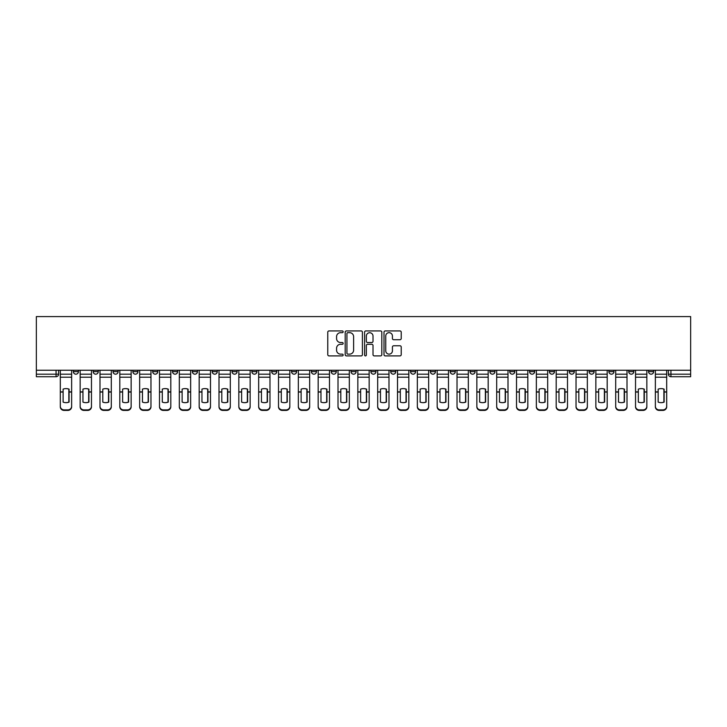 <?xml version="1.0" encoding="UTF-8"?>
<svg xmlns="http://www.w3.org/2000/svg" width="727" height="727" viewBox="0 0 727 727"><rect width="100%" height="100%" fill="white"/><g stroke="black" fill="none" stroke-linecap="round" stroke-linejoin="round"><path stroke-width="1.09" d="M343.153 331.803A0.872 0.872 0 0 0 342.281 330.93L329.022 330.93A1.245 1.245 0 0 0 327.777 332.175L327.777 354.64A1.245 1.245 0 0 0 329.022 355.894L342.281 355.894A0.872 0.872 0 0 0 343.153 355.021A0.872 0.872 0 0 0 342.281 354.14L340.563 354.14A3.989 3.989 0 0 1 336.574 350.15L336.574 348.278A3.989 3.989 0 0 1 340.563 344.28L342.281 344.28A0.872 0.872 0 0 0 343.153 343.408A0.872 0.872 0 0 0 342.281 342.535L340.563 342.535A3.989 3.989 0 0 1 336.574 338.546L336.574 336.674A3.989 3.989 0 0 1 340.563 332.675L342.281 332.675A0.872 0.872 0 0 0 343.153 331.803M608.89 370.243L608.89 371.633L613.979 371.633A2.544 2.544 0 0 1 611.434 374.178A2.544 2.544 0 0 1 608.89 371.633L608.89 370.243M589.061 370.243L589.061 371.633L594.141 371.633A2.544 2.544 0 0 1 591.605 374.178A2.544 2.544 0 0 1 589.061 371.633L589.061 370.243M470.051 370.243L470.051 371.633L475.131 371.633A2.544 2.544 0 0 1 472.595 374.178A2.544 2.544 0 0 1 470.051 371.633L470.051 370.243M450.213 370.243L450.213 371.633L455.302 371.633A2.544 2.544 0 0 1 452.757 374.178A2.544 2.544 0 0 1 450.213 371.633L450.213 370.243M430.384 370.243L430.384 371.633L435.464 371.633A2.544 2.544 0 0 1 432.919 374.178A2.544 2.544 0 0 1 430.384 371.633L430.384 370.243M390.708 370.243L390.708 371.633L395.797 371.633A2.544 2.544 0 0 1 393.252 374.178A2.544 2.544 0 0 1 390.708 371.633L390.708 370.243M351.041 371.633L351.041 370.243L351.041 371.633A2.544 2.544 0 0 0 353.586 374.178A2.544 2.544 0 0 1 351.041 371.633L356.121 371.633A2.544 2.544 0 0 1 353.586 374.178A2.544 2.544 0 0 0 356.121 371.633L356.121 370.243L356.121 371.633M331.203 371.633L331.203 370.243L331.203 371.633A2.544 2.544 0 0 0 333.748 374.178A2.544 2.544 0 0 1 331.203 371.633L336.292 371.633A2.544 2.544 0 0 1 333.748 374.178M311.374 371.633L311.374 370.243L311.374 371.633A2.544 2.544 0 0 0 313.91 374.178A2.544 2.544 0 0 1 311.374 371.633L316.454 371.633A2.544 2.544 0 0 1 313.91 374.178A2.544 2.544 0 0 0 316.454 371.633L316.454 370.243L316.454 371.633M291.536 370.243L291.536 371.633L296.616 371.633A2.544 2.544 0 0 1 294.081 374.178A2.544 2.544 0 0 1 291.536 371.633L291.536 370.243M271.698 370.243L271.698 371.633L276.787 371.633A2.544 2.544 0 0 1 274.243 374.178A2.544 2.544 0 0 1 271.698 371.633L271.698 370.243M251.869 370.243L251.869 371.633L256.949 371.633A2.544 2.544 0 0 1 254.405 374.178A2.544 2.544 0 0 1 251.869 371.633L251.869 370.243M232.031 371.633L232.031 370.243L232.031 371.633A2.544 2.544 0 0 0 234.576 374.178A2.544 2.544 0 0 1 232.031 371.633L237.111 371.633A2.544 2.544 0 0 1 234.576 374.178M192.364 371.633L192.364 370.243L192.364 371.633A2.544 2.544 0 0 0 194.9 374.178A2.544 2.544 0 0 1 192.364 371.633L197.444 371.633A2.544 2.544 0 0 1 194.9 374.178A2.544 2.544 0 0 0 197.444 371.633L197.444 370.243L197.444 371.633M172.526 371.633L172.526 370.243L172.526 371.633A2.544 2.544 0 0 0 175.071 374.178A2.544 2.544 0 0 1 172.526 371.633L177.615 371.633A2.544 2.544 0 0 1 175.071 374.178A2.544 2.544 0 0 0 177.615 371.633L177.615 370.243L177.615 371.633M152.688 371.633L152.688 370.243L152.688 371.633A2.544 2.544 0 0 0 155.233 374.178A2.544 2.544 0 0 1 152.688 371.633L157.777 371.633A2.544 2.544 0 0 1 155.233 374.178A2.544 2.544 0 0 0 157.777 371.633L157.777 370.243L157.777 371.633M132.859 371.633L132.859 370.243L132.859 371.633A2.544 2.544 0 0 0 135.395 374.178A2.544 2.544 0 0 1 132.859 371.633L137.939 371.633A2.544 2.544 0 0 1 135.395 374.178M113.021 371.633L113.021 370.243L113.021 371.633A2.544 2.544 0 0 0 115.566 374.178A2.544 2.544 0 0 1 113.021 371.633L118.11 371.633A2.544 2.544 0 0 1 115.566 374.178A2.544 2.544 0 0 0 118.11 371.633L118.11 370.243L118.11 371.633M93.183 371.633L93.183 370.243L93.183 371.633A2.544 2.544 0 0 0 95.728 374.178A2.544 2.544 0 0 1 93.183 371.633L98.272 371.633A2.544 2.544 0 0 1 95.728 374.178A2.544 2.544 0 0 0 98.272 371.633L98.272 370.243L98.272 371.633M399.977 339.727A1.245 1.245 0 0 0 401.222 338.482L401.222 332.175A1.245 1.245 0 0 0 399.977 330.93L385.246 330.93A1.245 1.245 0 0 0 384.001 332.175L384.001 354.64A1.245 1.245 0 0 0 385.246 355.894L399.977 355.894A1.245 1.245 0 0 0 401.222 354.64L401.222 347.033A1.245 1.245 0 0 0 399.977 345.779L393.67 345.779A1.245 1.245 0 0 0 392.426 347.033L392.426 350.805A3.335 3.335 0 0 1 389.081 354.14A3.335 3.335 0 0 1 385.746 350.805L385.746 336.019A3.335 3.335 0 0 1 389.081 332.675A3.335 3.335 0 0 1 392.426 336.019L392.426 338.482A1.245 1.245 0 0 0 393.67 339.727L399.977 339.727M690.65 370.243L36.35 370.243L36.35 316.581L690.65 316.581L690.65 376.722L670.939 376.722A2.544 2.544 0 0 1 668.395 374.178L690.65 374.178M362.409 332.175A1.245 1.245 0 0 0 361.155 330.93L346.434 330.93A1.245 1.245 0 0 0 345.189 332.175L345.189 354.64A1.245 1.245 0 0 0 346.434 355.894L361.155 355.894A1.245 1.245 0 0 0 362.409 354.64L362.409 332.175M365.845 330.93L380.566 330.93A1.245 1.245 0 0 1 381.811 332.175L381.811 354.64A1.245 1.245 0 0 1 380.566 355.894L374.269 355.894A1.245 1.245 0 0 1 373.015 354.64L373.015 345.534A1.245 1.245 0 0 0 371.77 344.28L367.589 344.28A1.245 1.245 0 0 0 366.335 345.534L366.335 355.021A0.872 0.872 0 0 1 365.463 355.894A0.872 0.872 0 0 1 364.59 355.021L364.59 332.175A1.245 1.245 0 0 1 365.845 330.93M668.395 370.243L668.395 374.178M58.605 370.243L58.605 374.178L58.605 370.243M56.061 370.243L56.061 376.722L36.35 376.722L36.35 374.178L58.605 374.178A2.544 2.544 0 0 1 56.061 376.722A2.544 2.544 0 0 0 58.605 374.178M36.35 370.243L36.35 374.178M653.646 370.243L653.646 371.633A2.544 2.544 0 0 1 651.11 374.178A2.544 2.544 0 0 1 648.566 371.633L653.646 371.633M648.566 370.243L648.566 371.633M633.817 370.243L633.817 371.633A2.544 2.544 0 0 1 631.272 374.178A2.544 2.544 0 0 1 628.728 371.633L633.817 371.633M628.728 370.243L628.728 371.633M613.979 370.243L613.979 371.633M594.141 370.243L594.141 371.633L594.141 370.243M574.312 370.243L574.312 371.633A2.544 2.544 0 0 1 571.767 374.178A2.544 2.544 0 0 1 569.223 371.633L574.312 371.633M569.223 370.243L569.223 371.633M554.474 370.243L554.474 371.633A2.544 2.544 0 0 1 551.929 374.178A2.544 2.544 0 0 1 549.385 371.633L554.474 371.633M549.385 370.243L549.385 371.633M534.636 370.243L534.636 371.633A2.544 2.544 0 0 1 532.1 374.178A2.544 2.544 0 0 1 529.556 371.633L534.636 371.633M529.556 370.243L529.556 371.633M514.807 370.243L514.807 371.633A2.544 2.544 0 0 1 512.262 374.178A2.544 2.544 0 0 1 509.718 371.633L514.807 371.633M509.718 370.243L509.718 371.633M494.969 370.243L494.969 371.633A2.544 2.544 0 0 1 492.424 374.178A2.544 2.544 0 0 1 489.889 371.633L494.969 371.633M489.889 370.243L489.889 371.633M475.131 370.243L475.131 371.633A2.544 2.544 0 0 1 472.595 374.178M455.302 370.243L455.302 371.633M435.464 371.633L435.464 370.243L435.464 371.633A2.544 2.544 0 0 1 432.919 374.178M415.626 370.243L415.626 371.633A2.544 2.544 0 0 1 413.09 374.178A2.544 2.544 0 0 1 410.546 371.633A2.544 2.544 0 0 0 413.09 374.178A2.544 2.544 0 0 0 415.626 371.633L410.546 371.633L410.546 370.243M395.797 371.633L395.797 370.243L395.797 371.633A2.544 2.544 0 0 1 393.252 374.178M375.959 370.243L375.959 371.633A2.544 2.544 0 0 1 373.414 374.178A2.544 2.544 0 0 1 370.879 371.633A2.544 2.544 0 0 0 373.414 374.178M370.879 370.243L370.879 371.633L375.959 371.633M336.292 370.243L336.292 371.633L336.292 370.243M296.616 371.633L296.616 370.243L296.616 371.633A2.544 2.544 0 0 1 294.081 374.178M276.787 371.633L276.787 370.243L276.787 371.633A2.544 2.544 0 0 1 274.243 374.178M256.949 371.633L256.949 370.243L256.949 371.633A2.544 2.544 0 0 1 254.405 374.178M237.111 370.243L237.111 371.633L237.111 370.243M217.282 371.633L217.282 370.243L217.282 371.633A2.544 2.544 0 0 1 214.738 374.178A2.544 2.544 0 0 1 212.193 371.633L217.282 371.633A2.544 2.544 0 0 1 214.738 374.178M212.193 370.243L212.193 371.633M137.939 370.243L137.939 371.633L137.939 370.243M78.434 370.243L78.434 371.633A2.544 2.544 0 0 1 75.89 374.178A2.544 2.544 0 0 1 73.354 371.633A2.544 2.544 0 0 0 75.89 374.178A2.544 2.544 0 0 0 78.434 371.633L78.434 370.243M73.354 370.243L73.354 371.633L78.434 371.633M347.806 332.675A0.872 0.872 0 0 0 346.933 333.548L346.933 353.267A0.872 0.872 0 0 0 347.806 354.14L349.614 354.14A3.989 3.989 0 0 0 353.613 350.15L353.613 336.674A3.989 3.989 0 0 0 349.614 332.675L347.806 332.675M373.015 336.083A3.335 3.335 0 0 0 369.679 332.739A3.335 3.335 0 0 0 366.335 336.083L366.335 341.29A1.245 1.245 0 0 0 367.589 342.535L371.77 342.535A1.245 1.245 0 0 0 373.015 341.29L373.015 336.083M68.838 402.195L68.838 389.045M65.975 388.618A7.879 6.934 180 0 1 68.838 389.136M60.314 392.589L60.314 406.275A3.817 3.617 0 0 0 64.13 409.892L67.82 409.892A3.817 3.617 0 0 0 71.637 406.275L71.637 406.802A3.817 3.617 180 0 1 67.82 410.419L67.82 409.892M65.975 402.658A7.879 7.479 180 0 0 68.838 402.104M69.092 392.062L69.092 389.136A7.879 6.934 180 0 0 66.102 388.618A7.879 6.934 180 0 0 63.113 389.136L63.113 402.104A7.879 7.479 180 0 0 69.092 402.104L69.092 392.062L71.637 392.062L71.637 406.275M71.637 370.243L71.637 392.062M60.314 370.243L60.314 406.275M64.13 409.892L64.13 410.419L67.82 410.419M64.13 410.419A3.817 3.617 180 0 1 60.314 406.802M88.667 402.195L88.667 389.045M85.813 388.618A7.879 6.934 180 0 1 88.667 389.136M80.152 392.589L80.152 406.275A3.817 3.617 0 0 0 83.969 409.892L87.658 409.892A3.817 3.617 0 0 0 91.466 406.275L91.466 406.802A3.817 3.617 180 0 1 87.658 410.419L87.658 409.892M85.813 402.658A7.879 7.479 180 0 0 88.667 402.104M108.505 402.195L108.505 389.045M105.642 388.618A7.879 6.934 180 0 1 108.505 389.136M99.99 392.589L99.99 406.275A3.817 3.617 0 0 0 103.797 409.892L107.487 409.892A3.817 3.617 0 0 0 111.304 406.275L111.304 406.802A3.817 3.617 180 0 1 107.487 410.419L107.487 409.892M105.642 402.658A7.879 7.479 180 0 0 108.505 402.104M88.921 392.062L88.921 389.136A7.879 6.934 180 0 0 85.94 388.618A7.879 6.934 180 0 0 82.951 389.136L82.951 402.104A7.879 7.479 180 0 0 88.921 402.104L88.921 392.062L91.466 392.062L91.466 406.275M91.466 370.243L91.466 392.062M80.152 370.243L80.152 406.275M83.969 409.892L83.969 410.419L87.658 410.419M83.969 410.419A3.817 3.617 180 0 1 80.152 406.802M108.759 392.062L108.759 389.136A7.879 6.934 180 0 0 105.769 388.618A7.879 6.934 180 0 0 102.789 389.136L102.789 402.104A7.879 7.479 180 0 0 108.759 402.104L108.759 392.062L111.304 392.062L111.304 406.275M111.304 370.243L111.304 392.062M99.99 370.243L99.99 406.275M103.797 409.892L103.797 410.419L107.487 410.419M103.797 410.419A3.817 3.617 180 0 1 99.99 406.802M128.343 402.195L128.343 389.045M125.48 388.618A7.879 6.934 180 0 1 128.343 389.136M119.819 392.589L119.819 406.275A3.817 3.617 0 0 0 123.635 409.892L127.325 409.892A3.817 3.617 0 0 0 131.142 406.275L131.142 406.802A3.817 3.617 180 0 1 127.325 410.419L127.325 409.892M125.48 402.658A7.879 7.479 180 0 0 128.343 402.104M148.172 402.195L148.172 389.045M145.318 388.618A7.879 6.934 180 0 1 148.172 389.136M139.657 392.589L139.657 406.275A3.817 3.617 0 0 0 143.473 409.892L147.163 409.892A3.817 3.617 0 0 0 150.971 406.275L150.971 406.802A3.817 3.617 180 0 1 147.163 410.419L147.163 409.892M145.318 402.658A7.879 7.479 180 0 0 148.172 402.104M168.01 402.195L168.01 389.045M165.147 388.618A7.879 6.934 180 0 1 168.01 389.136M159.495 392.589L159.495 406.275A3.817 3.617 0 0 0 163.302 409.892L166.992 409.892A3.817 3.617 0 0 0 170.809 406.275L170.809 406.802A3.817 3.617 180 0 1 166.992 410.419L166.992 409.892M165.147 402.658A7.879 7.479 180 0 0 168.01 402.104M128.597 392.062L128.597 389.136A7.879 6.934 180 0 0 125.607 388.618A7.879 6.934 180 0 0 122.618 389.136L122.618 402.104A7.879 7.479 180 0 0 128.597 402.104L128.597 392.062L131.142 392.062L131.142 406.275M131.142 370.243L131.142 392.062M119.819 370.243L119.819 406.275M123.635 409.892L123.635 410.419L127.325 410.419M123.635 410.419A3.817 3.617 180 0 1 119.819 406.802M148.426 392.062L148.426 389.136A7.879 6.934 180 0 0 145.445 388.618A7.879 6.934 180 0 0 142.456 389.136L142.456 402.104A7.879 7.479 180 0 0 148.426 402.104L148.426 392.062L150.971 392.062L150.971 406.275M150.971 370.243L150.971 392.062M139.657 370.243L139.657 406.275M143.473 409.892L143.473 410.419L147.163 410.419M143.473 410.419A3.817 3.617 180 0 1 139.657 406.802M168.264 392.062L168.264 389.136A7.879 6.934 180 0 0 165.274 388.618A7.879 6.934 180 0 0 162.294 389.136L162.294 402.104A7.879 7.479 180 0 0 168.264 402.104L168.264 392.062L170.809 392.062L170.809 406.275M170.809 370.243L170.809 392.062M159.495 370.243L159.495 406.275M163.302 409.892L163.302 410.419L166.992 410.419M163.302 410.419A3.817 3.617 180 0 1 159.495 406.802M187.848 402.195L187.848 389.045M184.985 388.618A7.879 6.934 180 0 1 187.848 389.136M179.324 392.589L179.324 406.275A3.817 3.617 0 0 0 183.14 409.892L186.83 409.892A3.817 3.617 0 0 0 190.647 406.275L190.647 406.802A3.817 3.617 180 0 1 186.83 410.419L186.83 409.892M184.985 402.658A7.879 7.479 180 0 0 187.848 402.104M188.102 392.062L188.102 389.136A7.879 6.934 180 0 0 185.112 388.618A7.879 6.934 180 0 0 182.123 389.136L182.123 402.104A7.879 7.479 180 0 0 188.102 402.104L188.102 392.062L190.647 392.062L190.647 406.275M190.647 370.243L190.647 392.062M179.324 370.243L179.324 406.275M183.14 409.892L183.14 410.419L186.83 410.419M183.14 410.419A3.817 3.617 180 0 1 179.324 406.802M207.677 402.195L207.677 389.045M204.823 388.618A7.879 6.934 180 0 1 207.677 389.136M199.162 392.589L199.162 406.275A3.817 3.617 0 0 0 202.978 409.892L206.668 409.892A3.817 3.617 0 0 0 210.476 406.275L210.476 406.802A3.817 3.617 180 0 1 206.668 410.419L206.668 409.892M204.823 402.658A7.879 7.479 180 0 0 207.677 402.104M207.931 392.062L207.931 389.136A7.879 6.934 180 0 0 204.95 388.618A7.879 6.934 180 0 0 201.961 389.136L201.961 402.104A7.879 7.479 180 0 0 207.931 402.104L207.931 392.062L210.476 392.062L210.476 406.275M210.476 370.243L210.476 392.062M199.162 370.243L199.162 406.275M202.978 409.892L202.978 410.419L206.668 410.419M202.978 410.419A3.817 3.617 180 0 1 199.162 406.802M227.515 402.195L227.515 389.045M224.652 388.618A7.879 6.934 180 0 1 227.515 389.136M219 392.589L219 406.275A3.817 3.617 0 0 0 222.807 409.892L226.497 409.892A3.817 3.617 0 0 0 230.314 406.275L230.314 406.802A3.817 3.617 180 0 1 226.497 410.419L226.497 409.892M224.652 402.658A7.879 7.479 180 0 0 227.515 402.104M227.769 392.062L227.769 389.136A7.879 6.934 180 0 0 224.779 388.618A7.879 6.934 180 0 0 221.799 389.136L221.799 402.104A7.879 7.479 180 0 0 227.769 402.104L227.769 392.062L230.314 392.062L230.314 406.275M230.314 370.243L230.314 392.062M219 370.243L219 406.275M222.807 409.892L222.807 410.419L226.497 410.419M222.807 410.419A3.817 3.617 180 0 1 219 406.802M247.353 402.195L247.353 389.045M244.49 388.618A7.879 6.934 180 0 1 247.353 389.136M238.829 392.589L238.829 406.275A3.817 3.617 0 0 0 242.645 409.892L246.335 409.892A3.817 3.617 0 0 0 250.152 406.275L250.152 406.802A3.817 3.617 180 0 1 246.335 410.419L246.335 409.892M244.49 402.658A7.879 7.479 180 0 0 247.353 402.104M247.607 392.062L247.607 389.136A7.879 6.934 180 0 0 244.617 388.618A7.879 6.934 180 0 0 241.628 389.136L241.628 402.104A7.879 7.479 180 0 0 247.607 402.104L247.607 392.062L250.152 392.062L250.152 406.275M250.152 370.243L250.152 392.062M238.829 370.243L238.829 406.275M242.645 409.892L242.645 410.419L246.335 410.419M242.645 410.419A3.817 3.617 180 0 1 238.829 406.802M267.182 402.195L267.182 389.045M264.328 388.618A7.879 6.934 180 0 1 267.182 389.136M258.667 392.589L258.667 406.275A3.817 3.617 0 0 0 262.483 409.892L266.173 409.892A3.817 3.617 0 0 0 269.981 406.275L269.981 406.802A3.817 3.617 180 0 1 266.173 410.419L266.173 409.892M264.328 402.658A7.879 7.479 180 0 0 267.182 402.104M267.436 392.062L267.436 389.136A7.879 6.934 180 0 0 264.455 388.618A7.879 6.934 180 0 0 261.466 389.136L261.466 402.104A7.879 7.479 180 0 0 267.436 402.104L267.436 392.062L269.981 392.062L269.981 406.275M269.981 370.243L269.981 392.062M258.667 370.243L258.667 406.275M262.483 409.892L262.483 410.419L266.173 410.419M262.483 410.419A3.817 3.617 180 0 1 258.667 406.802M287.02 402.195L287.02 389.045M284.157 388.618A7.879 6.934 180 0 1 287.02 389.136M278.505 392.589L278.505 406.275A3.817 3.617 0 0 0 282.312 409.892L286.002 409.892A3.817 3.617 0 0 0 289.819 406.275L289.819 406.802A3.817 3.617 180 0 1 286.002 410.419L286.002 409.892M284.157 402.658A7.879 7.479 180 0 0 287.02 402.104M287.274 392.062L287.274 389.136A7.879 6.934 180 0 0 284.284 388.618A7.879 6.934 180 0 0 281.304 389.136L281.304 402.104A7.879 7.479 180 0 0 287.274 402.104L287.274 392.062L289.819 392.062L289.819 406.275M289.819 370.243L289.819 392.062M278.505 370.243L278.505 406.275M282.312 409.892L282.312 410.419L286.002 410.419M282.312 410.419A3.817 3.617 180 0 1 278.505 406.802M306.858 402.195L306.858 389.045M303.995 388.618A7.879 6.934 180 0 1 306.858 389.136M298.334 392.589L298.334 406.275A3.817 3.617 0 0 0 302.15 409.892L305.84 409.892A3.817 3.617 0 0 0 309.657 406.275L309.657 406.802A3.817 3.617 180 0 1 305.84 410.419L305.84 409.892M303.995 402.658A7.879 7.479 180 0 0 306.858 402.104M307.112 392.062L307.112 389.136A7.879 6.934 180 0 0 304.122 388.618A7.879 6.934 180 0 0 301.132 389.136L301.132 402.104A7.879 7.479 180 0 0 307.112 402.104L307.112 392.062L309.657 392.062L309.657 406.275M309.657 370.243L309.657 392.062M298.334 370.243L298.334 406.275M302.15 409.892L302.15 410.419L305.84 410.419M302.15 410.419A3.817 3.617 180 0 1 298.334 406.802M326.687 402.195L326.687 389.045M323.833 388.618A7.879 6.934 180 0 1 326.687 389.136M318.172 392.589L318.172 406.275A3.817 3.617 0 0 0 321.988 409.892L325.678 409.892A3.817 3.617 0 0 0 329.485 406.275L329.485 406.802A3.817 3.617 180 0 1 325.678 410.419L325.678 409.892M323.833 402.658A7.879 7.479 180 0 0 326.687 402.104M326.941 392.062L326.941 389.136A7.879 6.934 180 0 0 323.96 388.618A7.879 6.934 180 0 0 320.97 389.136L320.97 402.104A7.879 7.479 180 0 0 326.941 402.104L326.941 392.062L329.485 392.062L329.485 406.275M329.485 370.243L329.485 392.062M318.172 370.243L318.172 406.275M321.988 409.892L321.988 410.419L325.678 410.419M321.988 410.419A3.817 3.617 180 0 1 318.172 406.802M346.525 402.195L346.525 389.045M343.662 388.618A7.879 6.934 180 0 1 346.525 389.136M338.01 392.589L338.01 406.275A3.817 3.617 0 0 0 341.817 409.892L345.507 409.892A3.817 3.617 0 0 0 349.323 406.275L349.323 406.802A3.817 3.617 180 0 1 345.507 410.419L345.507 409.892M343.662 402.658A7.879 7.479 180 0 0 346.525 402.104M346.779 392.062L346.779 389.136A7.879 6.934 180 0 0 343.789 388.618A7.879 6.934 180 0 0 340.809 389.136L340.809 402.104A7.879 7.479 180 0 0 346.779 402.104L346.779 392.062L349.323 392.062L349.323 406.275M349.323 370.243L349.323 392.062M338.01 370.243L338.01 406.275M341.817 409.892L341.817 410.419L345.507 410.419M341.817 410.419A3.817 3.617 180 0 1 338.01 406.802M366.363 402.195L366.363 389.045M363.5 388.618A7.879 6.934 180 0 1 366.363 389.136M357.838 392.589L357.838 406.275A3.817 3.617 0 0 0 361.655 409.892L365.345 409.892A3.817 3.617 0 0 0 369.162 406.275L369.162 406.802A3.817 3.617 180 0 1 365.345 410.419L365.345 409.892M363.5 402.658A7.879 7.479 180 0 0 366.363 402.104M366.617 392.062L366.617 389.136A7.879 6.934 180 0 0 363.627 388.618A7.879 6.934 180 0 0 360.637 389.136L360.637 402.104A7.879 7.479 180 0 0 366.617 402.104L366.617 392.062L369.162 392.062L369.162 406.275M369.162 370.243L369.162 392.062M357.838 370.243L357.838 406.275M361.655 409.892L361.655 410.419L365.345 410.419M361.655 410.419A3.817 3.617 180 0 1 357.838 406.802M386.191 402.195L386.191 389.045M383.338 388.618A7.879 6.934 180 0 1 386.191 389.136M377.676 392.589L377.676 406.275A3.817 3.617 0 0 0 381.493 409.892L385.183 409.892A3.817 3.617 0 0 0 388.99 406.275L388.99 406.802A3.817 3.617 180 0 1 385.183 410.419L385.183 409.892M383.338 402.658A7.879 7.479 180 0 0 386.191 402.104M386.446 392.062L386.446 389.136A7.879 6.934 180 0 0 383.465 388.618A7.879 6.934 180 0 0 380.475 389.136L380.475 402.104A7.879 7.479 180 0 0 386.446 402.104L386.446 392.062L388.99 392.062L388.99 406.275M388.99 370.243L388.99 392.062M377.676 370.243L377.676 406.275M381.493 409.892L381.493 410.419L385.183 410.419M381.493 410.419A3.817 3.617 180 0 1 377.676 406.802M406.029 402.195L406.029 389.045M403.167 388.618A7.879 6.934 180 0 1 406.029 389.136M397.515 392.589L397.515 406.275A3.817 3.617 0 0 0 401.322 409.892L405.012 409.892A3.817 3.617 0 0 0 408.828 406.275L408.828 406.802A3.817 3.617 180 0 1 405.012 410.419L405.012 409.892M403.167 402.658A7.879 7.479 180 0 0 406.029 402.104M406.284 392.062L406.284 389.136A7.879 6.934 180 0 0 403.294 388.618A7.879 6.934 180 0 0 400.313 389.136L400.313 402.104A7.879 7.479 180 0 0 406.284 402.104L406.284 392.062L408.828 392.062L408.828 406.275M408.828 370.243L408.828 392.062M397.515 370.243L397.515 406.275M401.322 409.892L401.322 410.419L405.012 410.419M401.322 410.419A3.817 3.617 180 0 1 397.515 406.802M425.868 402.195L425.868 389.045M423.005 388.618A7.879 6.934 180 0 1 425.868 389.136M417.343 392.589L417.343 406.275A3.817 3.617 0 0 0 421.16 409.892L424.85 409.892A3.817 3.617 0 0 0 428.666 406.275L428.666 406.802A3.817 3.617 180 0 1 424.85 410.419L424.85 409.892M423.005 402.658A7.879 7.479 180 0 0 425.868 402.104M426.122 392.062L426.122 389.136A7.879 6.934 180 0 0 423.132 388.618A7.879 6.934 180 0 0 420.142 389.136L420.142 402.104A7.879 7.479 180 0 0 426.122 402.104L426.122 392.062L428.666 392.062L428.666 406.275M428.666 370.243L428.666 392.062M417.343 370.243L417.343 406.275M421.16 409.892L421.16 410.419L424.85 410.419M421.16 410.419A3.817 3.617 180 0 1 417.343 406.802M445.696 402.195L445.696 389.045M442.843 388.618A7.879 6.934 180 0 1 445.696 389.136M437.181 392.589L437.181 406.275A3.817 3.617 0 0 0 440.998 409.892L444.688 409.892A3.817 3.617 0 0 0 448.495 406.275L448.495 406.802A3.817 3.617 180 0 1 444.688 410.419L444.688 409.892M442.843 402.658A7.879 7.479 180 0 0 445.696 402.104M445.951 392.062L445.951 389.136A7.879 6.934 180 0 0 442.97 388.618A7.879 6.934 180 0 0 439.98 389.136L439.98 402.104A7.879 7.479 180 0 0 445.951 402.104L445.951 392.062L448.495 392.062L448.495 406.275M448.495 370.243L448.495 392.062M437.181 370.243L437.181 406.275M440.998 409.892L440.998 410.419L444.688 410.419M440.998 410.419A3.817 3.617 180 0 1 437.181 406.802M465.534 402.195L465.534 389.045M462.672 388.618A7.879 6.934 180 0 1 465.534 389.136M457.019 392.589L457.019 406.275A3.817 3.617 0 0 0 460.827 409.892L464.517 409.892A3.817 3.617 0 0 0 468.333 406.275L468.333 406.802A3.817 3.617 180 0 1 464.517 410.419L464.517 409.892M462.672 402.658A7.879 7.479 180 0 0 465.534 402.104M465.789 392.062L465.789 389.136A7.879 6.934 180 0 0 462.799 388.618A7.879 6.934 180 0 0 459.818 389.136L459.818 402.104A7.879 7.479 180 0 0 465.789 402.104L465.789 392.062L468.333 392.062L468.333 406.275M468.333 370.243L468.333 392.062M457.019 370.243L457.019 406.275M460.827 409.892L460.827 410.419L464.517 410.419M460.827 410.419A3.817 3.617 180 0 1 457.019 406.802M485.372 402.195L485.372 389.045M482.51 388.618A7.879 6.934 180 0 1 485.372 389.136M476.848 392.589L476.848 406.275A3.817 3.617 0 0 0 480.665 409.892L484.355 409.892A3.817 3.617 0 0 0 488.171 406.275L488.171 406.802A3.817 3.617 180 0 1 484.355 410.419L484.355 409.892M482.51 402.658A7.879 7.479 180 0 0 485.372 402.104M485.627 392.062L485.627 389.136A7.879 6.934 180 0 0 482.637 388.618A7.879 6.934 180 0 0 479.647 389.136L479.647 402.104A7.879 7.479 180 0 0 485.627 402.104L485.627 392.062L488.171 392.062L488.171 406.275M488.171 370.243L488.171 392.062M476.848 370.243L476.848 406.275M480.665 409.892L480.665 410.419L484.355 410.419M480.665 410.419A3.817 3.617 180 0 1 476.848 406.802M505.201 402.195L505.201 389.045M502.348 388.618A7.879 6.934 180 0 1 505.201 389.136M496.686 392.589L496.686 406.275A3.817 3.617 0 0 0 500.503 409.892L504.193 409.892A3.817 3.617 0 0 0 508 406.275L508 406.802A3.817 3.617 180 0 1 504.193 410.419L504.193 409.892M502.348 402.658A7.879 7.479 180 0 0 505.201 402.104M505.456 392.062L505.456 389.136A7.879 6.934 180 0 0 502.475 388.618A7.879 6.934 180 0 0 499.485 389.136L499.485 402.104A7.879 7.479 180 0 0 505.456 402.104L505.456 392.062L508 392.062L508 406.275M508 370.243L508 392.062M496.686 370.243L496.686 406.275M500.503 409.892L500.503 410.419L504.193 410.419M500.503 410.419A3.817 3.617 180 0 1 496.686 406.802M525.039 402.195L525.039 389.045M522.177 388.618A7.879 6.934 180 0 1 525.039 389.136M516.524 392.589L516.524 406.275A3.817 3.617 0 0 0 520.332 409.892L524.022 409.892A3.817 3.617 0 0 0 527.838 406.275L527.838 406.802A3.817 3.617 180 0 1 524.022 410.419L524.022 409.892M522.177 402.658A7.879 7.479 180 0 0 525.039 402.104M525.294 392.062L525.294 389.136A7.879 6.934 180 0 0 522.304 388.618A7.879 6.934 180 0 0 519.323 389.136L519.323 402.104A7.879 7.479 180 0 0 525.294 402.104L525.294 392.062L527.838 392.062L527.838 406.275M527.838 370.243L527.838 392.062M516.524 370.243L516.524 406.275M520.332 409.892L520.332 410.419L524.022 410.419M520.332 410.419A3.817 3.617 180 0 1 516.524 406.802M544.877 402.195L544.877 389.045M542.015 388.618A7.879 6.934 180 0 1 544.877 389.136M536.353 392.589L536.353 406.275A3.817 3.617 0 0 0 540.17 409.892L543.86 409.892A3.817 3.617 0 0 0 547.676 406.275L547.676 406.802A3.817 3.617 180 0 1 543.86 410.419L543.86 409.892M542.015 402.658A7.879 7.479 180 0 0 544.877 402.104M545.132 392.062L545.132 389.136A7.879 6.934 180 0 0 542.142 388.618A7.879 6.934 180 0 0 539.152 389.136L539.152 402.104A7.879 7.479 180 0 0 545.132 402.104L545.132 392.062L547.676 392.062L547.676 406.275M547.676 370.243L547.676 392.062M536.353 370.243L536.353 406.275M540.17 409.892L540.17 410.419L543.86 410.419M540.17 410.419A3.817 3.617 180 0 1 536.353 406.802M564.706 402.195L564.706 389.045M561.853 388.618A7.879 6.934 180 0 1 564.706 389.136M556.191 392.589L556.191 406.275A3.817 3.617 0 0 0 560.008 409.892L563.698 409.892A3.817 3.617 0 0 0 567.505 406.275L567.505 406.802A3.817 3.617 180 0 1 563.698 410.419L563.698 409.892M561.853 402.658A7.879 7.479 180 0 0 564.706 402.104M564.961 392.062L564.961 389.136A7.879 6.934 180 0 0 561.98 388.618A7.879 6.934 180 0 0 558.99 389.136L558.99 402.104A7.879 7.479 180 0 0 564.961 402.104L564.961 392.062L567.505 392.062L567.505 406.275M567.505 370.243L567.505 392.062M556.191 370.243L556.191 406.275M560.008 409.892L560.008 410.419L563.698 410.419M560.008 410.419A3.817 3.617 180 0 1 556.191 406.802M584.544 402.195L584.544 389.045M581.682 388.618A7.879 6.934 180 0 1 584.544 389.136M576.029 392.589L576.029 406.275A3.817 3.617 0 0 0 579.837 409.892L583.527 409.892A3.817 3.617 0 0 0 587.343 406.275L587.343 406.802A3.817 3.617 180 0 1 583.527 410.419L583.527 409.892M581.682 402.658A7.879 7.479 180 0 0 584.544 402.104M584.799 392.062L584.799 389.136A7.879 6.934 180 0 0 581.809 388.618A7.879 6.934 180 0 0 578.828 389.136L578.828 402.104A7.879 7.479 180 0 0 584.799 402.104L584.799 392.062L587.343 392.062L587.343 406.275M587.343 370.243L587.343 392.062M576.029 370.243L576.029 406.275M579.837 409.892L579.837 410.419L583.527 410.419M579.837 410.419A3.817 3.617 180 0 1 576.029 406.802M604.382 402.195L604.382 389.045M601.52 388.618A7.879 6.934 180 0 1 604.382 389.136M595.858 392.589L595.858 406.275A3.817 3.617 0 0 0 599.675 409.892L603.365 409.892A3.817 3.617 0 0 0 607.181 406.275L607.181 406.802A3.817 3.617 180 0 1 603.365 410.419L603.365 409.892M601.52 402.658A7.879 7.479 180 0 0 604.382 402.104M604.637 392.062L604.637 389.136A7.879 6.934 180 0 0 601.647 388.618A7.879 6.934 180 0 0 598.657 389.136L598.657 402.104A7.879 7.479 180 0 0 604.637 402.104L604.637 392.062L607.181 392.062L607.181 406.275M607.181 370.243L607.181 392.062M595.858 370.243L595.858 406.275M599.675 409.892L599.675 410.419L603.365 410.419M599.675 410.419A3.817 3.617 180 0 1 595.858 406.802M624.211 402.195L624.211 389.045M621.358 388.618A7.879 6.934 180 0 1 624.211 389.136M615.696 392.589L615.696 406.275A3.817 3.617 0 0 0 619.513 409.892L623.203 409.892A3.817 3.617 0 0 0 627.01 406.275L627.01 406.802A3.817 3.617 180 0 1 623.203 410.419L623.203 409.892M621.358 402.658A7.879 7.479 180 0 0 624.211 402.104M624.466 392.062L624.466 389.136A7.879 6.934 180 0 0 621.485 388.618A7.879 6.934 180 0 0 618.495 389.136L618.495 402.104A7.879 7.479 180 0 0 624.466 402.104L624.466 392.062L627.01 392.062L627.01 406.275M627.01 370.243L627.01 392.062M615.696 370.243L615.696 406.275M619.513 409.892L619.513 410.419L623.203 410.419M619.513 410.419A3.817 3.617 180 0 1 615.696 406.802M644.049 402.195L644.049 389.045M641.187 388.618A7.879 6.934 180 0 1 644.049 389.136M635.534 392.589L635.534 406.275A3.817 3.617 0 0 0 639.342 409.892L643.031 409.892A3.817 3.617 0 0 0 646.848 406.275L646.848 406.802A3.817 3.617 180 0 1 643.031 410.419L643.031 409.892M641.187 402.658A7.879 7.479 180 0 0 644.049 402.104M644.304 392.062L644.304 389.136A7.879 6.934 180 0 0 641.314 388.618A7.879 6.934 180 0 0 638.333 389.136L638.333 402.104A7.879 7.479 180 0 0 644.304 402.104L644.304 392.062L646.848 392.062L646.848 406.275M646.848 370.243L646.848 392.062M635.534 370.243L635.534 406.275M639.342 409.892L639.342 410.419L643.031 410.419M639.342 410.419A3.817 3.617 180 0 1 635.534 406.802M663.887 402.195L663.887 389.045M661.025 388.618A7.879 6.934 180 0 1 663.887 389.136M655.363 392.589L655.363 406.275A3.817 3.617 0 0 0 659.18 409.892L662.87 409.892A3.817 3.617 0 0 0 666.686 406.275L666.686 406.802A3.817 3.617 180 0 1 662.87 410.419L662.87 409.892M661.025 402.658A7.879 7.479 180 0 0 663.887 402.104M664.142 392.062L664.142 389.136A7.879 6.934 180 0 0 661.152 388.618A7.879 6.934 180 0 0 658.162 389.136L658.162 402.104A7.879 7.479 180 0 0 664.142 402.104L664.142 392.062L666.686 392.062L666.686 406.275M666.686 370.243L666.686 392.062M655.363 370.243L655.363 406.275M659.18 409.892L659.18 410.419L662.87 410.419M659.18 410.419A3.817 3.617 180 0 1 655.363 406.802M670.939 370.243L670.939 376.722M69.092 391.862L71.637 391.862M60.314 391.862L63.113 391.862M60.314 377.204L71.637 377.204M60.314 392.062L63.113 392.062M60.314 374.178L71.637 374.178M88.921 391.862L91.466 391.862M80.152 391.862L82.951 391.862M80.152 377.204L91.466 377.204M80.152 392.062L82.951 392.062M80.152 374.178L91.466 374.178M108.759 391.862L111.304 391.862M99.99 391.862L102.789 391.862M99.99 377.204L111.304 377.204M99.99 392.062L102.789 392.062M99.99 374.178L111.304 374.178M128.597 391.862L131.142 391.862M119.819 391.862L122.618 391.862M119.819 377.204L131.142 377.204M119.819 392.062L122.618 392.062M119.819 374.178L131.142 374.178M148.426 391.862L150.971 391.862M139.657 391.862L142.456 391.862M139.657 377.204L150.971 377.204M139.657 392.062L142.456 392.062M139.657 374.178L150.971 374.178M168.264 391.862L170.809 391.862M159.495 391.862L162.294 391.862M159.495 377.204L170.809 377.204M159.495 392.062L162.294 392.062M159.495 374.178L170.809 374.178M188.102 391.862L190.647 391.862M179.324 391.862L182.123 391.862M179.324 377.204L190.647 377.204M179.324 392.062L182.123 392.062M179.324 374.178L190.647 374.178M207.931 391.862L210.476 391.862M199.162 391.862L201.961 391.862M199.162 377.204L210.476 377.204M199.162 392.062L201.961 392.062M199.162 374.178L210.476 374.178M227.769 391.862L230.314 391.862M219 391.862L221.799 391.862M219 377.204L230.314 377.204M219 392.062L221.799 392.062M219 374.178L230.314 374.178M247.607 391.862L250.152 391.862M238.829 391.862L241.628 391.862M238.829 377.204L250.152 377.204M238.829 392.062L241.628 392.062M238.829 374.178L250.152 374.178M267.436 391.862L269.981 391.862M258.667 391.862L261.466 391.862M258.667 377.204L269.981 377.204M258.667 392.062L261.466 392.062M258.667 374.178L269.981 374.178M287.274 391.862L289.819 391.862M278.505 391.862L281.304 391.862M278.505 377.204L289.819 377.204M278.505 392.062L281.304 392.062M278.505 374.178L289.819 374.178M307.112 391.862L309.657 391.862M298.334 391.862L301.132 391.862M298.334 377.204L309.657 377.204M298.334 392.062L301.132 392.062M298.334 374.178L309.657 374.178M326.941 391.862L329.485 391.862M318.172 391.862L320.97 391.862M318.172 377.204L329.485 377.204M318.172 392.062L320.97 392.062M318.172 374.178L329.485 374.178M346.779 391.862L349.323 391.862M338.01 391.862L340.809 391.862M338.01 377.204L349.323 377.204M338.01 392.062L340.809 392.062M338.01 374.178L349.323 374.178M366.617 391.862L369.162 391.862M357.838 391.862L360.637 391.862M357.838 377.204L369.162 377.204M357.838 392.062L360.637 392.062M357.838 374.178L369.162 374.178M386.446 391.862L388.99 391.862M377.676 391.862L380.475 391.862M377.676 377.204L388.99 377.204M377.676 392.062L380.475 392.062M377.676 374.178L388.99 374.178M406.284 391.862L408.828 391.862M397.515 391.862L400.313 391.862M397.515 377.204L408.828 377.204M397.515 392.062L400.313 392.062M397.515 374.178L408.828 374.178M426.122 391.862L428.666 391.862M417.343 391.862L420.142 391.862M417.343 377.204L428.666 377.204M417.343 392.062L420.142 392.062M417.343 374.178L428.666 374.178M445.951 391.862L448.495 391.862M437.181 391.862L439.98 391.862M437.181 377.204L448.495 377.204M437.181 392.062L439.98 392.062M437.181 374.178L448.495 374.178M465.789 391.862L468.333 391.862M457.019 391.862L459.818 391.862M457.019 377.204L468.333 377.204M457.019 392.062L459.818 392.062M457.019 374.178L468.333 374.178M485.627 391.862L488.171 391.862M476.848 391.862L479.647 391.862M476.848 377.204L488.171 377.204M476.848 392.062L479.647 392.062M476.848 374.178L488.171 374.178M505.456 391.862L508 391.862M496.686 391.862L499.485 391.862M496.686 377.204L508 377.204M496.686 392.062L499.485 392.062M496.686 374.178L508 374.178M525.294 391.862L527.838 391.862M516.524 391.862L519.323 391.862M516.524 377.204L527.838 377.204M516.524 392.062L519.323 392.062M516.524 374.178L527.838 374.178M545.132 391.862L547.676 391.862M536.353 391.862L539.152 391.862M536.353 377.204L547.676 377.204M536.353 392.062L539.152 392.062M536.353 374.178L547.676 374.178M564.961 391.862L567.505 391.862M556.191 391.862L558.99 391.862M556.191 377.204L567.505 377.204M556.191 392.062L558.99 392.062M556.191 374.178L567.505 374.178M584.799 391.862L587.343 391.862M576.029 391.862L578.828 391.862M576.029 377.204L587.343 377.204M576.029 392.062L578.828 392.062M576.029 374.178L587.343 374.178M604.637 391.862L607.181 391.862M595.858 391.862L598.657 391.862M595.858 377.204L607.181 377.204M595.858 392.062L598.657 392.062M595.858 374.178L607.181 374.178M624.466 391.862L627.01 391.862M615.696 391.862L618.495 391.862M615.696 377.204L627.01 377.204M615.696 392.062L618.495 392.062M615.696 374.178L627.01 374.178M644.304 391.862L646.848 391.862M635.534 391.862L638.333 391.862M635.534 377.204L646.848 377.204M635.534 392.062L638.333 392.062M635.534 374.178L646.848 374.178M664.142 391.862L666.686 391.862M655.363 391.862L658.162 391.862M655.363 377.204L666.686 377.204M655.363 392.062L658.162 392.062M655.363 374.178L666.686 374.178"/></g></svg>
